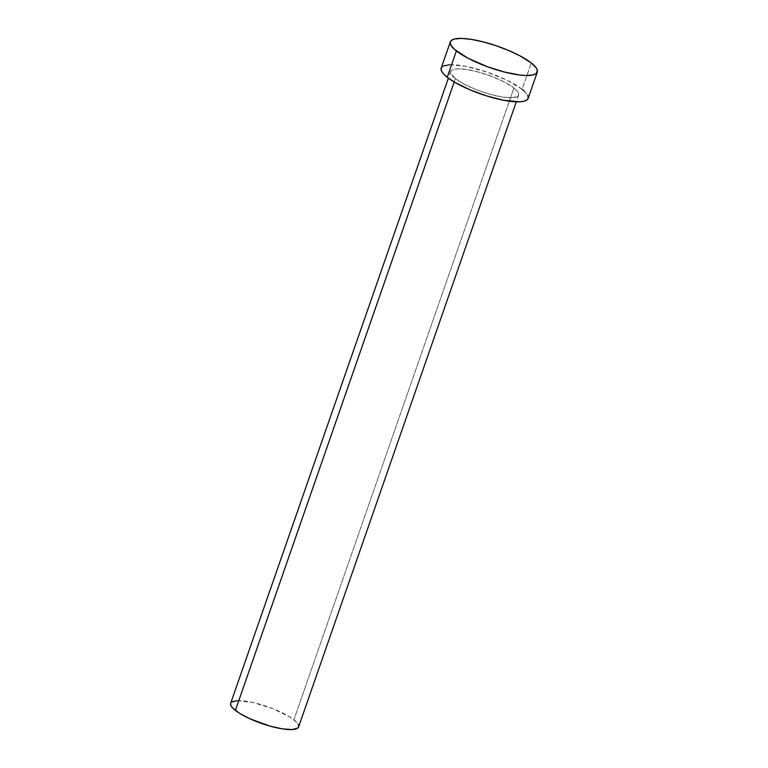 <?xml version="1.0" encoding="UTF-8"?>
<svg xmlns="http://www.w3.org/2000/svg" width="768" height="768" viewBox="0 0 768 768"><rect width="100%" height="100%" fill="white"/><g stroke="black" fill="none" stroke-linecap="round" stroke-linejoin="round"><path stroke-width="0.58" stroke-dasharray="3.84 2.88" d="M455.405 78.595L454.224 81.994L455.405 78.595L464.333 84.202L476.342 89.674L489.629 94.166L502.157 97.008L512.016 97.747L517.718 96.298L518.698 94.8L518.381 92.861L513.907 87.965A35.962 8.88 -160.8 0 1 518.621 95.107A35.962 8.88 -160.8 0 1 492.317 94.896A35.962 8.88 -160.8 0 1 455.405 78.595A35.962 8.88 -160.8 0 1 450.701 71.453A35.962 8.88 -160.8 0 1 477.005 71.664A35.962 8.88 -160.8 0 1 513.907 87.965L504.989 82.358L492.97 76.896L479.693 72.403L467.165 69.562L457.306 68.813L451.603 70.272L450.614 71.76L450.941 73.699L455.405 78.595M298.675 726.624L298.608 726.902A35.962 8.88 19.2 0 0 293.885 719.789L513.907 87.965L293.885 719.789A35.962 8.88 19.2 0 0 256.982 703.488A35.962 8.88 19.2 0 0 230.678 703.277M528.125 98.419A46.032 11.366 19.2 0 0 522.106 89.28L531.274 62.957L522.106 89.28A46.032 11.366 19.2 0 0 474.854 68.41A46.032 11.366 19.2 0 0 441.187 68.141M441.082 68.544L443.597 65.904M449.645 64.762L466.042 66.394L486.845 72.01L507.12 80.294L522.106 89.28M524.122 90.97L527.818 95.539M528.23 98.026L527.808 99.062M230.592 703.584L231.581 702.086M237.283 700.637L253.181 702.557L272.947 708.71L289.91 717.024L296.736 722.371L298.358 724.685M518.621 95.107L516.288 101.808M450.701 71.453L448.368 78.163"/><path stroke-width="1.15" d="M448.368 78.163L230.678 703.277A35.962 8.88 19.2 0 0 235.382 710.419L454.224 81.994L235.382 710.419A35.962 8.88 19.2 0 0 272.294 726.72A35.962 8.88 19.2 0 0 298.598 726.931L516.288 101.808M450.355 41.818L441.187 68.141A46.032 11.366 19.2 0 0 447.216 77.29L456.384 50.957L447.216 77.29A46.032 11.366 19.2 0 0 494.458 98.15A46.032 11.366 19.2 0 0 528.125 98.419L537.293 72.096A46.032 11.366 -160.8 0 1 503.626 71.827A46.032 11.366 -160.8 0 1 456.384 50.957A46.032 11.366 -160.8 0 1 450.355 41.818A46.032 11.366 -160.8 0 1 484.022 42.086A46.032 11.366 -160.8 0 1 531.274 62.957A46.032 11.366 -160.8 0 1 537.293 72.096M527.818 95.539L528.23 98.026L526.973 99.946L524.083 101.213L519.677 101.808L503.28 100.176L486.758 95.942L469.92 89.789L455.328 82.646L447.216 77.29L443.568 73.978L441.494 71.021L441.082 68.544M443.597 65.904L449.645 64.762M522.106 89.28L524.122 90.97M531.274 62.957L536.16 67.795L537.408 70.522L536.141 73.613L533.251 74.89L526.128 75.504L519.782 75.024L504.384 72.019L487.382 66.73L467.808 58.138L454.368 49.267L450.662 44.698L450.25 42.211L451.517 40.301L454.406 39.024L461.53 38.41L471.437 39.398L483.264 41.894L496.013 45.686L508.56 50.448L519.85 55.776L531.274 62.957M298.358 724.685L298.675 726.624L297.696 728.122L291.994 729.571L282.134 728.822L269.606 725.99L250.032 718.829L239.357 713.184L232.531 707.827L230.918 705.523L230.592 703.584M231.581 702.086L237.283 700.637"/></g></svg>
